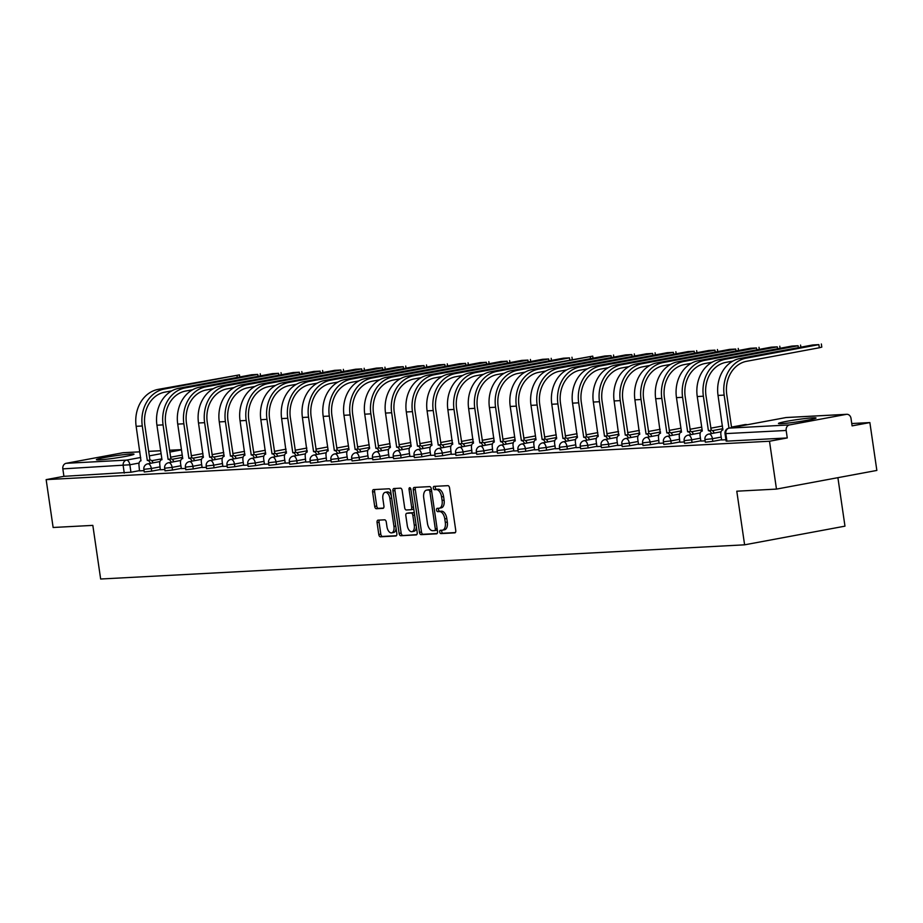 <?xml version="1.0" encoding="UTF-8"?>
<svg xmlns="http://www.w3.org/2000/svg" width="923" height="923" viewBox="0 0 923 923"><rect width="100%" height="100%" fill="white"/><g stroke="black" fill="none" stroke-linecap="round" stroke-linejoin="round"><path stroke-width="1.38" d="M439.74 531.994A1.673 0.911 -100.5 0 0 440.894 533.598L454.797 532.859A2.388 1.304 -100.5 0 0 454.889 532.848A2.388 1.304 -100.5 0 0 455.754 530.437L449.559 487.944A2.388 1.304 -100.5 0 0 447.909 485.66L434.006 486.386A1.673 0.911 -100.5 0 0 433.948 486.398A1.673 0.911 -100.5 0 0 433.337 488.094A1.673 0.911 -100.5 0 0 434.491 489.698L436.291 489.605A7.649 4.165 -100.5 0 1 441.575 496.932L442.094 500.474A7.649 4.165 -100.5 0 1 439.313 508.215A7.649 4.165 -100.5 0 1 439.013 508.25L437.214 508.342A1.673 0.911 -100.5 0 0 437.144 508.354A1.673 0.911 -100.5 0 0 436.544 510.05A1.673 0.911 -100.5 0 0 437.698 511.654L439.498 511.55A7.649 4.165 -100.5 0 1 444.782 518.888L445.301 522.43A7.649 4.165 -100.5 0 1 442.509 530.16A7.649 4.165 -100.5 0 1 442.209 530.206L440.421 530.298A1.673 0.911 -100.5 0 0 440.352 530.298A1.673 0.911 -100.5 0 0 439.74 531.994M441.967 530.217A1.673 0.911 -100.5 0 0 441.748 531.625A1.673 0.911 -100.5 0 0 442.902 533.229L455.351 532.571M435.564 486.306A1.673 0.911 -100.5 0 0 435.344 487.713A1.673 0.911 -100.5 0 0 436.498 489.317L438.298 489.225L436.291 489.605M438.76 508.261A1.673 0.911 -100.5 0 0 438.552 509.669A1.673 0.911 -100.5 0 0 439.706 511.273L441.506 511.18L439.498 511.55M99.534 459.85A18.991 1.142 -8.3 0 0 120.705 457.231A18.991 1.142 -8.3 0 0 133.985 454.197A18.991 1.142 -8.3 0 0 130.847 454.024A18.991 1.142 -8.3 0 0 109.687 456.631A18.991 1.142 -8.3 0 0 96.407 459.677A18.991 1.142 -8.3 0 0 99.534 459.85M781.585 423.645A18.991 1.142 -8.3 0 0 802.756 421.038A18.991 1.142 -8.3 0 0 816.036 417.992A18.991 1.142 -8.3 0 0 812.909 417.831A18.991 1.142 -8.3 0 0 791.738 420.438A18.991 1.142 -8.3 0 0 778.458 423.484A18.991 1.142 -8.3 0 0 781.585 423.645M378.026 520.168A2.388 1.304 -100.5 0 0 377.934 520.18A2.388 1.304 -100.5 0 0 377.069 522.603L378.799 534.521A2.388 1.304 -100.5 0 0 380.461 536.805L395.886 535.986A2.388 1.304 -100.5 0 0 395.979 535.975A2.388 1.304 -100.5 0 0 396.844 533.563L390.648 491.071A2.388 1.304 -100.5 0 0 388.998 488.775L373.573 489.594A2.388 1.304 -100.5 0 0 373.48 489.605A2.388 1.304 -100.5 0 0 372.604 492.028L374.703 506.427A2.388 1.304 -100.5 0 0 376.353 508.723L382.964 508.365A2.388 1.304 -100.5 0 0 383.057 508.354A2.388 1.304 -100.5 0 0 383.922 505.942L382.883 498.801A6.392 3.484 -100.5 0 1 385.214 492.328A6.392 3.484 -100.5 0 1 389.875 498.432L393.959 526.398A6.392 3.484 -100.5 0 1 391.629 532.871A6.392 3.484 -100.5 0 1 386.968 526.768L386.287 522.106A2.388 1.304 -100.5 0 0 384.626 519.822L378.026 520.168M789.488 424.926L846.299 414.358A4.869 4.073 87 0 1 846.737 414.3A4.869 4.073 87 0 1 851.018 418.419L852.102 425.872L869.87 422.572L876.85 470.43L776.474 489.098L736.785 491.198L744.607 544.824L100.653 579.009L92.831 525.383L53.13 527.483L46.15 479.625L769.494 441.24L787.261 437.94L786.177 430.476L725.028 433.637L726.113 441.09L726.92 441.136L725.824 433.683A4.869 4.073 87 0 1 729.147 428.122L789.488 424.926A4.869 4.073 87 0 0 786.177 430.476M776.474 489.098L769.494 441.24M419.469 532.363A2.388 1.304 -100.5 0 0 421.119 534.648L436.556 533.829A2.388 1.304 -100.5 0 0 436.648 533.817A2.388 1.304 -100.5 0 0 437.514 531.406L431.318 488.913A2.388 1.304 -100.5 0 0 429.668 486.617L414.231 487.436A2.388 1.304 -100.5 0 0 414.139 487.448A2.388 1.304 -100.5 0 0 413.273 489.871L419.469 532.363L421.476 531.983A2.388 1.304 -100.5 0 0 423.126 534.279L437.11 533.54M416.215 534.913L400.79 535.732A2.388 1.304 -100.5 0 1 399.14 533.436L392.933 490.955A2.388 1.304 -100.5 0 1 393.809 488.532A2.388 1.304 -100.5 0 1 393.902 488.521L400.501 488.175A2.388 1.304 -100.5 0 1 402.151 490.459L404.666 507.696A2.388 1.304 -100.5 0 0 406.328 509.981L410.7 509.75A2.388 1.304 -100.5 0 0 410.793 509.738A2.388 1.304 -100.5 0 0 411.67 507.315L409.051 489.386A1.673 0.911 -100.5 0 1 409.662 487.69A1.673 0.911 -100.5 0 1 410.885 489.282L417.184 532.479A2.388 1.304 -100.5 0 1 416.308 534.902A2.388 1.304 -100.5 0 1 416.215 534.913L416.4 534.879M139.731 470.603L130.939 472.23L129.855 464.777L62.833 468.872A4.869 4.073 -93 0 1 66.144 463.311L122.955 452.743A4.869 4.073 -93 0 1 123.394 452.697A4.869 4.073 -93 0 1 123.844 452.697M869.87 422.572L851.756 423.53M837.899 477.676L844.972 526.156L744.607 544.824M46.15 479.625L63.918 476.326L62.833 468.872M721.636 439.948L725.916 439.752M700.857 441.044L705.137 440.848M681.301 432.16L681.301 432.16A4.869 2.654 -100.5 0 0 681.116 432.183A4.869 2.654 -100.5 0 0 679.34 437.11L679.813 442.198L684.358 441.955M660.522 433.256L660.522 433.256A4.869 2.654 -100.5 0 0 660.337 433.279A4.869 2.654 -100.5 0 0 658.56 438.206L659.034 443.305L663.579 443.063M638.508 444.355L642.789 444.159M617.729 445.451L622.01 445.267M596.95 446.559L601.231 446.363M576.171 447.667L580.452 447.47M555.392 448.763L559.673 448.578M534.602 449.87L538.882 449.674M513.823 450.966L518.103 450.782M525.095 372.107L518.057 373.411A29.213 24.436 87 0 0 498.178 406.755L503.208 441.263L500.601 441.748L495.57 407.239A32.386 27.09 -93 0 1 517.595 370.285L592.739 356.128L511.469 370.608A32.386 27.09 -93 0 0 489.432 407.562L494.267 442.082A4.869 2.654 -100.5 0 0 494.082 442.105A4.869 2.654 -100.5 0 0 492.305 447.032L492.778 452.12L497.324 451.878M473.487 443.19L473.487 443.19A4.869 2.654 -100.5 0 0 473.303 443.202A4.869 2.654 -100.5 0 0 471.526 448.14L471.999 453.228L476.545 452.985M452.708 444.286L452.708 444.286A4.869 2.654 -100.5 0 0 452.524 444.309A4.869 2.654 -100.5 0 0 450.747 449.236L451.22 454.335L455.766 454.093M430.706 455.385L434.975 455.189M409.916 456.481L414.196 456.297M389.137 457.589L393.417 457.393M368.358 458.696L372.638 458.5M347.579 459.792L351.859 459.608M328.023 450.909L328.023 450.909A4.869 2.654 -100.5 0 0 327.838 450.932A4.869 2.654 -100.5 0 0 326.061 455.858L326.534 460.946L331.069 460.704M307.244 452.005L307.244 452.005A4.869 2.654 -100.5 0 0 307.047 452.028A4.869 2.654 -100.5 0 0 305.282 456.954L305.744 462.054L310.29 461.812M285.23 463.104L289.51 462.908M264.451 464.211L268.731 464.015M243.672 465.307L247.952 465.123M222.893 466.415L227.173 466.219M202.102 467.511L206.383 467.326M181.323 468.619L185.604 468.423M161.767 459.723L161.767 459.723A4.869 2.654 -100.5 0 0 161.583 459.746A4.869 2.654 -100.5 0 0 159.806 464.684L160.279 469.772L164.825 469.53M160.51 469.495L151.718 471.134L151.337 468.492L143.85 469.334L144.242 471.976L151.718 471.134M181.289 468.399L172.497 470.026L172.116 467.384L164.64 468.226L165.021 470.868L172.497 470.026M202.079 467.292L193.288 468.93L192.895 466.277L185.419 467.13L185.8 469.772L193.288 468.93M222.858 466.184L214.067 467.823L213.674 465.18L206.198 466.023L206.579 468.665L214.067 467.823M243.637 465.088L234.846 466.715L234.465 464.073L226.977 464.915L227.37 467.569L234.846 466.715M264.416 463.981L255.625 465.619L255.244 462.977L247.756 463.819L248.149 466.461L255.625 465.619M285.195 462.885L276.404 464.511L276.023 461.869L268.535 462.711L268.928 465.354L276.404 464.511M305.986 461.777L297.194 463.415L296.802 460.762L289.326 461.615L289.707 464.257L297.194 463.415M326.765 460.669L317.974 462.308L317.581 459.666L310.105 460.508L310.486 463.15L317.974 462.308M347.544 459.573L338.753 461.2L338.372 458.558L330.884 459.4L331.265 462.054L338.753 461.2M368.323 458.466L359.532 460.104L359.151 457.462L351.663 458.304L352.055 460.946L359.532 460.104M389.102 457.37L380.311 458.996L379.93 456.354L372.442 457.197L372.834 459.839L380.311 458.996M409.893 456.262L401.101 457.9L400.709 455.247L393.233 456.1L393.613 458.743L401.101 457.9M430.672 455.154L421.88 456.793L421.488 454.151L414.012 454.993L414.392 457.635L421.88 456.793M451.451 454.058L442.659 455.697L442.279 453.043L434.791 453.885L435.171 456.539L442.659 455.697M472.23 452.951L463.438 454.589L463.058 451.947L455.57 452.789L455.962 455.431L463.438 454.589M493.009 451.855L484.217 453.481L483.837 450.839L476.349 451.682L476.741 454.324L484.217 453.481M513.788 450.747L505.008 452.385L504.616 449.732L497.139 450.586L497.52 453.228L505.008 452.385M534.579 449.639L525.787 451.278L525.395 448.636L517.918 449.478L518.299 452.12L525.787 451.278M555.358 448.543L546.566 450.182L546.174 447.528L538.697 448.37L539.078 451.024L546.566 450.182M576.137 447.436L567.345 449.074L566.964 446.432L559.476 447.274L559.869 449.916L567.345 449.074M596.916 446.34L588.124 447.967L587.743 445.324L580.255 446.167L580.648 448.82L588.124 447.967M617.695 445.232L608.915 446.87L608.522 444.217L601.046 445.071L601.427 447.713L608.915 446.87M638.485 444.125L629.694 445.763L629.301 443.121L621.825 443.963L622.206 446.605L629.694 445.763M659.264 443.028L650.473 444.667L650.08 442.013L642.604 442.855L642.985 445.509L650.473 444.667M680.043 441.921L671.252 443.559L670.871 440.917L663.383 441.759L663.775 444.401L671.252 443.559M700.822 440.825L692.031 442.452L691.65 439.81L684.162 440.652L684.554 443.305L692.031 442.452M721.601 439.717L712.81 441.356L712.429 438.713L704.941 439.556L705.334 442.198L712.81 441.356M171.816 390.856L164.779 392.16A29.213 24.436 87 0 0 144.888 425.503L149.93 460.012L147.322 460.496L142.28 425.988A32.386 27.09 -93 0 1 164.317 389.033L239.461 374.876L158.191 389.368A32.386 27.09 -93 0 0 136.154 426.311L140.988 460.831A4.869 2.654 -100.5 0 0 140.804 460.854A4.869 2.654 -100.5 0 0 139.027 465.78L139.5 470.868L144.046 470.638M63.918 476.326L130.939 472.23M787.261 437.94L726.92 441.136M444.217 529.825A7.649 4.165 -100.5 0 0 444.517 529.79A7.649 4.165 -100.5 0 0 447.309 522.049L445.301 522.43M441.506 511.18A7.649 4.165 -100.5 0 1 446.79 518.507L447.309 522.049M441.021 507.869A7.649 4.165 -100.5 0 0 441.321 507.835A7.649 4.165 -100.5 0 0 444.101 500.104L442.094 500.474M438.298 489.225A7.649 4.165 -100.5 0 1 443.582 496.562L444.101 500.104M415.673 487.367A2.388 1.304 -100.5 0 0 415.281 489.502L421.476 531.983M434.629 530.598A1.673 0.911 -100.5 0 0 434.698 530.598A1.673 0.911 -100.5 0 0 435.31 528.902L429.864 491.601A1.673 0.911 -100.5 0 0 428.71 489.998L426.807 490.101A7.649 4.165 -100.5 0 0 426.518 490.136A7.649 4.165 -100.5 0 0 423.726 497.878L427.453 523.376A7.649 4.165 -100.5 0 0 432.737 530.702L434.629 530.598M434.756 530.575L436.637 530.229A1.673 0.911 -100.5 0 0 436.706 530.217A1.673 0.911 -100.5 0 0 437.248 529.606M431.502 490.182A1.673 0.911 -100.5 0 0 430.718 489.628L428.71 489.998M428.237 489.836A7.649 4.165 -100.5 0 1 428.526 489.767A7.649 4.165 -100.5 0 1 428.814 489.732L430.718 489.628M416.781 534.613L400.79 535.732M395.344 488.44A2.388 1.304 -100.5 0 0 394.94 490.575L401.147 533.067A2.388 1.304 -100.5 0 0 402.797 535.352M410.885 509.715L412.708 509.381A2.388 1.304 -100.5 0 0 412.8 509.369A2.388 1.304 -100.5 0 0 413.642 508.261M407.274 525.568A6.392 3.484 -100.5 0 0 411.946 531.671A6.392 3.484 -100.5 0 0 414.277 525.199L412.835 515.346A2.388 1.304 -100.5 0 0 411.185 513.061L406.801 513.292A2.388 1.304 -100.5 0 0 406.708 513.303A2.388 1.304 -100.5 0 0 405.843 515.715L407.274 525.568M411.946 531.671L413.954 531.302A6.392 3.484 -100.5 0 0 416.388 527.021M414.439 513.684A2.388 1.304 -100.5 0 0 413.192 512.68L411.185 513.061M408.624 512.946A2.388 1.304 -100.5 0 1 408.716 512.923A2.388 1.304 -100.5 0 1 408.808 512.911L413.192 512.68M391.629 532.871L393.636 532.49A6.392 3.484 -100.5 0 0 396.071 528.221M391.352 495.882A6.392 3.484 -100.5 0 0 387.222 491.959L385.214 492.328M375.015 489.525A2.388 1.304 -100.5 0 0 374.611 491.659L376.711 506.058A2.388 1.304 -100.5 0 0 378.361 508.342L383.53 508.077M379.468 520.087A2.388 1.304 -100.5 0 0 379.076 522.222L380.807 534.14A2.388 1.304 -100.5 0 0 382.468 536.436L396.452 535.698M818.863 344.637L812.736 344.971L740.061 358.482L746.188 358.159L818.863 344.637L819.312 347.763L746.649 361.285A29.213 24.436 87 0 0 726.77 394.617L731.593 427.661M821.343 343.991L821.793 347.117L819.312 347.763M728.974 428.145L724.163 395.102A32.386 27.09 -93 0 1 746.188 358.159M721.648 439.983L720.898 434.906A4.869 2.654 -100.5 0 1 722.674 429.968A4.869 2.654 -100.5 0 1 722.871 429.945L718.036 395.425A32.386 27.09 -93 0 1 740.061 358.482M798.083 345.744L791.957 346.067L719.282 359.589L725.409 359.255L798.083 345.744L798.36 347.636M732.908 361.078L725.87 362.381A29.213 24.436 87 0 0 705.991 395.725L711.218 430.222A4.869 2.654 79.5 0 1 714.125 433.083M711.022 430.233L708.414 430.718L703.372 396.209A32.386 27.09 -93 0 1 725.409 359.255M711.518 433.568A4.869 2.654 -100.5 0 0 708.61 430.706L708.414 430.718M702.288 431.041L697.246 396.532A32.386 27.09 -93 0 1 719.282 359.589M702.08 431.053A4.869 2.654 -100.5 0 0 701.895 431.076A4.869 2.654 -100.5 0 0 700.119 436.002L700.857 441.079M777.293 346.852L771.167 347.175L698.503 360.685L704.63 360.362L777.293 346.852L777.57 348.744M712.129 362.174L705.08 363.489A29.213 24.436 87 0 0 685.201 396.821L690.439 431.329A4.869 2.654 79.5 0 1 693.346 434.191M690.242 431.329L687.635 431.826L682.593 397.305A32.386 27.09 -93 0 1 704.63 360.362M690.739 434.675A4.869 2.654 -100.5 0 0 687.831 431.814L687.635 431.826M681.509 432.149L676.467 397.64A32.386 27.09 -93 0 1 698.503 360.685M756.514 347.948L750.387 348.271L677.724 361.793L683.851 361.47L756.514 347.948L756.791 349.84M691.35 363.281L684.301 364.597A29.213 24.436 87 0 0 664.422 397.928L669.66 432.426A4.869 2.654 79.5 0 1 672.567 435.287M669.463 432.437L666.844 432.922L661.814 398.413A32.386 27.09 -93 0 1 683.851 361.47M669.948 435.771A4.869 2.654 -100.5 0 0 667.052 432.91L666.844 432.922M660.337 433.279L655.688 398.736A32.386 27.09 -93 0 1 677.724 361.793M735.735 349.056L729.608 349.379L656.934 362.889L663.072 362.566L735.735 349.056L736.012 350.948M670.571 364.389L663.522 365.693A29.213 24.436 87 0 0 643.643 399.036L648.881 433.533A4.869 2.654 79.5 0 1 651.776 436.394M648.673 433.545L646.065 434.029L641.035 399.521A32.386 27.09 -93 0 1 663.072 362.566M649.169 436.879A4.869 2.654 -100.5 0 0 646.273 434.018L646.065 434.029M639.743 434.364A4.869 2.654 -100.5 0 0 639.547 434.387L634.909 399.844A32.386 27.09 -93 0 1 656.934 362.889M639.547 434.387A4.869 2.654 -100.5 0 0 637.781 439.313L638.52 444.39M714.956 350.152L708.829 350.486L636.155 363.997L642.281 363.674L714.956 350.152L715.233 352.055M649.78 365.485L642.743 366.8A29.213 24.436 87 0 0 622.863 400.132L628.101 434.629A4.869 2.654 79.5 0 1 630.997 437.502M627.894 434.641L625.286 435.125L620.256 400.617A32.386 27.09 -93 0 1 642.281 363.674M628.39 437.987A4.869 2.654 -100.5 0 0 625.482 435.114L625.286 435.125M618.964 435.46A4.869 2.654 -100.5 0 0 618.768 435.483L614.13 400.94A32.386 27.09 -93 0 1 636.155 363.997M618.768 435.483A4.869 2.654 -100.5 0 0 617.002 440.421L617.741 445.497M694.177 351.259L688.05 351.582L615.376 365.104L621.502 364.77L694.177 351.259L694.454 353.151M629.001 366.593L621.964 367.896A29.213 24.436 87 0 0 602.084 401.24L607.311 435.737A4.869 2.654 79.5 0 1 610.218 438.598M607.115 435.748L604.507 436.233L599.477 401.724A32.386 27.09 -93 0 1 621.502 364.77M607.611 439.083A4.869 2.654 -100.5 0 0 604.703 436.221L604.507 436.233M596.962 446.594L596.212 441.517A4.869 2.654 -100.5 0 1 597.989 436.591A4.869 2.654 -100.5 0 1 598.173 436.567L593.339 402.047A32.386 27.09 -93 0 1 615.376 365.104M673.398 352.367L667.26 352.69L594.597 366.2L600.723 365.877L673.398 352.367L673.663 354.259M608.222 367.689L601.185 369.004A29.213 24.436 87 0 0 581.305 402.336L586.532 436.833A4.869 2.654 79.5 0 1 589.439 439.706M586.336 436.844L583.728 437.329L578.686 402.82A32.386 27.09 -93 0 1 600.723 365.877M586.832 440.19A4.869 2.654 -100.5 0 0 583.924 437.329L583.728 437.329M576.171 447.701L575.433 442.625A4.869 2.654 -100.5 0 1 577.21 437.698A4.869 2.654 -100.5 0 1 577.394 437.675L572.56 403.155A32.386 27.09 -93 0 1 594.597 366.2M652.607 353.463L646.481 353.786L573.818 367.308L579.944 366.985L652.607 353.463L652.884 355.355M587.443 368.796L580.394 370.1A29.213 24.436 87 0 0 560.515 403.443L565.753 437.94A4.869 2.654 79.5 0 1 568.66 440.802M565.557 437.952L562.938 438.437L557.907 403.928A32.386 27.09 -93 0 1 579.944 366.985M566.053 441.286A4.869 2.654 -100.5 0 0 563.145 438.425L562.938 438.437M555.392 448.797L554.654 443.721A4.869 2.654 -100.5 0 1 556.431 438.794A4.869 2.654 -100.5 0 1 556.615 438.771L551.781 404.251A32.386 27.09 -93 0 1 573.818 367.308M631.828 354.57L625.702 354.894L553.039 368.404L559.165 368.081L631.828 354.57L632.105 356.463M566.664 369.904L559.615 371.208A29.213 24.436 87 0 0 539.736 404.551L544.974 439.048A4.869 2.654 79.5 0 1 547.881 441.909M544.766 439.06L542.159 439.544L537.128 405.035A32.386 27.09 -93 0 1 559.165 368.081M545.262 442.394A4.869 2.654 -100.5 0 0 542.366 439.533L542.159 439.544M536.032 439.867L531.002 405.359A32.386 27.09 -93 0 1 553.039 368.404M535.836 439.879A4.869 2.654 -100.5 0 0 535.64 439.902A4.869 2.654 -100.5 0 0 533.875 444.828L534.613 449.905M611.049 355.667L604.923 355.99L532.248 369.512L538.374 369.188L611.049 355.667L611.326 357.57M545.874 371L538.836 372.315A29.213 24.436 87 0 0 518.957 405.647L524.195 440.144A4.869 2.654 79.5 0 1 527.091 443.017M523.987 440.156L521.38 440.64L516.349 406.132A32.386 27.09 -93 0 1 538.374 369.188M524.483 443.502A4.869 2.654 -100.5 0 0 521.576 440.629L521.38 440.64M515.253 440.963L510.223 406.455A32.386 27.09 -93 0 1 532.248 369.512M515.057 440.975A4.869 2.654 -100.5 0 0 514.861 440.998A4.869 2.654 -100.5 0 0 513.096 445.924L513.834 451.001M503.208 441.263L503.404 441.252A4.869 2.654 79.5 0 1 506.312 444.113M503.704 444.598A4.869 2.654 -100.5 0 0 500.797 441.736L500.601 441.748M569.491 357.87L563.353 358.205L490.69 371.715L496.816 371.392L569.491 357.87L569.768 359.774M504.316 373.204L497.278 374.519A29.213 24.436 87 0 0 477.399 407.851L482.625 442.348A4.869 2.654 79.5 0 1 485.533 445.221M482.429 442.359L479.822 442.844L474.78 408.335A32.386 27.09 -93 0 1 496.816 371.392M482.925 445.705A4.869 2.654 -100.5 0 0 480.018 442.844L479.822 442.844M473.303 443.202L468.653 408.67A32.386 27.09 -93 0 1 490.69 371.715M548.7 358.978L542.574 359.301L469.911 372.823L476.037 372.488L548.7 358.978L548.977 360.87M483.537 374.311L476.487 375.615A29.213 24.436 87 0 0 456.608 408.958L461.846 443.455A4.869 2.654 79.5 0 1 464.754 446.317M461.65 443.467L459.043 443.951L454.001 409.443A32.386 27.09 -93 0 1 476.037 372.488M462.146 446.801A4.869 2.654 -100.5 0 0 459.239 443.94L459.043 443.951M452.524 444.309L447.874 409.766A32.386 27.09 -93 0 1 469.911 372.823M527.921 360.085L521.795 360.408L449.132 373.919L455.258 373.596L527.921 360.085L528.198 361.978M462.758 375.419L455.708 376.722A29.213 24.436 87 0 0 435.829 410.066L441.067 444.563A4.869 2.654 79.5 0 1 443.975 447.424M440.871 444.574L438.252 445.059L433.222 410.55A32.386 27.09 -93 0 1 455.258 373.596M441.356 447.909A4.869 2.654 -100.5 0 0 438.46 445.048L438.252 445.059M430.706 455.42L429.968 450.343A4.869 2.654 -100.5 0 1 431.745 445.417A4.869 2.654 -100.5 0 1 431.929 445.394L427.095 410.873A32.386 27.09 -93 0 1 449.132 373.919M507.142 361.181L501.016 361.504L428.341 375.026L434.468 374.703L507.142 361.181L507.419 363.085M441.979 376.515L434.929 377.83A29.213 24.436 87 0 0 415.05 411.162L420.288 445.659A4.869 2.654 79.5 0 1 423.184 448.532M420.08 445.671L417.473 446.155L412.443 411.646A32.386 27.09 -93 0 1 434.468 374.703M420.576 449.016A4.869 2.654 -100.5 0 0 417.669 446.144L417.473 446.155M409.927 456.516L409.189 451.439A4.869 2.654 -100.5 0 1 410.954 446.513A4.869 2.654 -100.5 0 1 411.15 446.49L406.316 411.97A32.386 27.09 -93 0 1 428.341 375.026M486.363 362.289L480.237 362.612L407.562 376.123L413.689 375.799L486.363 362.289L486.64 364.181M421.188 377.622L414.15 378.926A29.213 24.436 87 0 0 394.271 412.269L399.497 446.767A4.869 2.654 79.5 0 1 402.405 449.628M399.301 446.778L396.694 447.263L391.664 412.754A32.386 27.09 -93 0 1 413.689 375.799M399.797 450.112A4.869 2.654 -100.5 0 0 396.89 447.251L396.694 447.263M389.148 457.623L388.398 452.547A4.869 2.654 -100.5 0 1 390.175 447.62A4.869 2.654 -100.5 0 1 390.371 447.597L385.526 413.077A32.386 27.09 -93 0 1 407.562 376.123M465.584 363.385L459.446 363.72L386.783 377.23L392.91 376.907L465.584 363.385L465.861 365.289M400.409 378.718L393.371 380.034A29.213 24.436 87 0 0 373.492 413.366L378.718 447.863A4.869 2.654 79.5 0 1 381.626 450.736M378.522 447.874L375.915 448.359L370.873 413.85A32.386 27.09 -93 0 1 392.91 376.907M379.018 451.22A4.869 2.654 -100.5 0 0 376.111 448.347L375.915 448.359M368.358 458.731L367.619 453.654A4.869 2.654 -100.5 0 1 369.396 448.716A4.869 2.654 -100.5 0 1 369.581 448.705L364.747 414.185A32.386 27.09 -93 0 1 386.783 377.23M444.794 364.493L438.667 364.816L366.004 378.338L372.131 378.003L444.794 364.493L445.071 366.385M379.63 379.826L372.58 381.13A29.213 24.436 87 0 0 352.701 414.473L357.939 448.97A4.869 2.654 79.5 0 1 360.847 451.832M357.743 448.982L355.136 449.466L350.094 414.958A32.386 27.09 -93 0 1 372.131 378.003M358.239 452.316A4.869 2.654 -100.5 0 0 355.332 449.455L355.136 449.466M348.998 449.789L343.967 415.281A32.386 27.09 -93 0 1 366.004 378.338M348.802 449.801A4.869 2.654 -100.5 0 0 348.617 449.824A4.869 2.654 -100.5 0 0 346.84 454.751L347.579 459.827M424.015 365.6L417.888 365.923L345.225 379.434L351.351 379.111L424.015 365.6L424.292 367.492M358.851 380.922L351.801 382.237A29.213 24.436 87 0 0 331.922 415.581L337.16 450.078A4.869 2.654 79.5 0 1 340.068 452.939M336.964 450.089L334.345 450.574L329.315 416.065A32.386 27.09 -93 0 1 351.351 379.111M337.449 453.424A4.869 2.654 -100.5 0 0 334.553 450.562L334.345 450.574M328.219 450.897L323.188 416.388A32.386 27.09 -93 0 1 345.225 379.434M403.236 366.696L397.109 367.019L324.435 380.541L330.572 380.218L403.236 366.696L403.513 368.6M338.072 382.03L331.022 383.345A29.213 24.436 87 0 0 311.143 416.677L316.381 451.174A4.869 2.654 79.5 0 1 319.277 454.035M316.174 451.185L313.566 451.67L308.536 417.161A32.386 27.09 -93 0 1 330.572 380.218M316.67 454.531A4.869 2.654 -100.5 0 0 313.774 451.659L313.566 451.67M307.047 452.028L302.409 417.484A32.386 27.09 -93 0 1 324.435 380.541M382.457 367.804L376.33 368.127L303.655 381.637L309.782 381.314L382.457 367.804L382.733 369.696M317.281 383.137L310.243 384.441A29.213 24.436 87 0 0 290.364 417.784L295.591 452.282A4.869 2.654 79.5 0 1 298.498 455.143M295.395 452.293L292.787 452.778L287.757 418.269A32.386 27.09 -93 0 1 309.782 381.314M295.891 455.627A4.869 2.654 -100.5 0 0 292.983 452.766L292.787 452.778M286.465 453.112A4.869 2.654 -100.5 0 0 286.268 453.135L281.63 418.592A32.386 27.09 -93 0 1 303.655 381.637M286.268 453.135A4.869 2.654 -100.5 0 0 284.492 458.062L285.242 463.138M361.678 368.9L355.551 369.235L282.876 382.745L289.003 382.422L361.678 368.9L361.954 370.804M296.502 384.233L289.464 385.549A29.213 24.436 87 0 0 269.585 418.88L274.812 453.378A4.869 2.654 79.5 0 1 277.719 456.25M274.616 453.389L272.008 453.874L266.966 419.365A32.386 27.09 -93 0 1 289.003 382.422M275.112 456.735A4.869 2.654 -100.5 0 0 272.204 453.862L272.008 453.874M264.451 464.246L263.713 459.169A4.869 2.654 -100.5 0 1 265.489 454.231A4.869 2.654 -100.5 0 1 265.674 454.208L260.84 419.7A32.386 27.09 -93 0 1 282.876 382.745M340.887 370.008L334.761 370.331L262.097 383.853L268.224 383.518L340.887 370.008L341.164 371.9M275.723 385.341L268.674 386.645A29.213 24.436 87 0 0 248.795 419.988L254.033 454.485A4.869 2.654 79.5 0 1 256.94 457.346M253.837 454.497L251.229 454.981L246.187 420.473A32.386 27.09 -93 0 1 268.224 383.518M254.333 457.831A4.869 2.654 -100.5 0 0 251.425 454.97L251.229 454.981M243.672 465.342L242.934 460.265A4.869 2.654 -100.5 0 1 244.71 455.339A4.869 2.654 -100.5 0 1 244.895 455.316L240.061 420.796A32.386 27.09 -93 0 1 262.097 383.853M320.108 371.115L313.982 371.438L241.318 384.949L247.445 384.626L320.108 371.115L320.385 373.007M254.944 386.437L247.895 387.752A29.213 24.436 87 0 0 228.016 421.084L233.254 455.593A4.869 2.654 79.5 0 1 236.161 458.454M233.058 455.604L230.438 456.089L225.408 421.58A32.386 27.09 -93 0 1 247.445 384.626M233.542 458.939A4.869 2.654 -100.5 0 0 230.646 456.077L230.438 456.089M222.893 466.45L222.155 461.373A4.869 2.654 -100.5 0 1 223.931 456.447A4.869 2.654 -100.5 0 1 224.116 456.424L219.282 421.903A32.386 27.09 -93 0 1 241.318 384.949M299.329 372.211L293.202 372.534L220.528 386.056L226.666 385.733L299.329 372.211L299.606 374.115M234.165 387.545L227.116 388.86A29.213 24.436 87 0 0 207.237 422.192L212.475 456.689A4.869 2.654 79.5 0 1 215.371 459.55M212.267 456.7L209.659 457.185L204.629 422.676A32.386 27.09 -93 0 1 226.666 385.733M212.763 460.046A4.869 2.654 -100.5 0 0 209.867 457.173L209.659 457.185M202.114 467.546L201.376 462.469A4.869 2.654 -100.5 0 1 203.141 457.543A4.869 2.654 -100.5 0 1 203.337 457.52L198.503 422.999A32.386 27.09 -93 0 1 220.528 386.056M278.55 373.319L272.423 373.642L199.749 387.152L205.875 386.829L278.55 373.319L278.827 375.211M213.375 388.652L206.337 389.956A29.213 24.436 87 0 0 186.458 423.299L191.696 457.796A4.869 2.654 79.5 0 1 194.591 460.658M191.488 457.808L188.88 458.293L183.85 423.784A32.386 27.09 -93 0 1 205.875 386.829M191.984 461.142A4.869 2.654 -100.5 0 0 189.077 458.281L188.88 458.293M182.754 458.616L177.724 424.107A32.386 27.09 -93 0 1 199.749 387.152M182.558 458.627A4.869 2.654 -100.5 0 0 182.362 458.65A4.869 2.654 -100.5 0 0 180.585 463.577L181.335 468.653M257.771 374.415L251.644 374.75L178.97 388.26L185.096 387.937L257.771 374.415L258.048 376.319M192.595 389.748L185.558 391.064A29.213 24.436 87 0 0 165.679 424.395L170.905 458.893A4.869 2.654 79.5 0 1 173.812 461.765M170.709 458.904L168.101 459.389L163.071 424.88A32.386 27.09 -93 0 1 185.096 387.937M171.205 462.25A4.869 2.654 -100.5 0 0 168.298 459.377L168.101 459.389M161.975 459.723L156.933 425.215A32.386 27.09 -93 0 1 178.97 388.26M149.93 460.012L150.126 460A4.869 2.654 79.5 0 1 153.033 462.861M150.426 463.346A4.869 2.654 -100.5 0 0 147.518 460.485L147.322 460.496M442.902 533.229L440.894 533.598M436.498 489.317L434.491 489.698M439.706 511.273L437.698 511.654M182.235 455.039L170.467 457.231M161.837 458.835L151.707 460.715M139.096 463.058L129.855 464.777A4.869 2.654 79.5 0 0 126.486 460.116L140.7 457.473M149.318 455.87L161.087 453.678M169.717 452.074L181.485 449.882M169.451 450.251L181.439 449.616L169.451 450.286M160.66 450.747L148.672 451.382M139.881 451.855L122.955 452.743M66.144 463.311L126.486 460.116A4.869 4.073 87 0 0 123.174 465.665L124.259 473.118M846.299 414.358L785.958 417.565L729.147 428.122A4.869 2.654 -100.5 0 0 728.951 428.145A4.869 2.654 -100.5 0 0 728.512 428.307M160.129 466.853L151.337 468.492A4.869 2.654 79.5 0 0 147.968 463.819A4.869 2.654 79.5 0 0 147.784 463.842A4.869 4.869 0 0 0 143.85 469.334M180.908 465.746L172.116 467.384A4.869 2.654 79.5 0 0 168.747 462.711A4.869 2.654 79.5 0 0 168.563 462.735A4.869 4.869 0 0 0 164.64 468.226M201.687 464.65L192.895 466.277A4.869 2.654 79.5 0 0 189.538 461.615A4.869 2.654 79.5 0 0 189.342 461.638A4.869 4.869 0 0 0 185.419 467.13M222.466 463.542L213.674 465.18A4.869 2.654 79.5 0 0 210.317 460.508A4.869 2.654 79.5 0 0 210.121 460.531A4.869 4.869 0 0 0 206.198 466.023M243.257 462.435L234.465 464.073A4.869 2.654 79.5 0 0 231.096 459.412A4.869 2.654 79.5 0 0 230.912 459.435A4.869 4.869 0 0 0 226.977 464.915M264.036 461.338L255.244 462.977A4.869 2.654 79.5 0 0 251.875 458.304A4.869 2.654 79.5 0 0 251.691 458.327A4.869 4.869 0 0 0 247.756 463.819M284.815 460.231L276.023 461.869A4.869 2.654 79.5 0 0 272.654 457.197A4.869 2.654 79.5 0 0 272.47 457.22A4.869 4.869 0 0 0 268.535 462.711M305.594 459.135L296.802 460.762A4.869 2.654 79.5 0 0 293.433 456.1A4.869 2.654 79.5 0 0 293.249 456.124A4.869 4.869 0 0 0 289.326 461.615M326.373 458.027L317.581 459.666A4.869 2.654 79.5 0 0 314.224 454.993A4.869 2.654 79.5 0 0 314.028 455.016A4.869 4.869 0 0 0 310.105 460.508M347.152 456.931L338.372 458.558A4.869 2.654 79.5 0 0 335.003 453.897A4.869 2.654 79.5 0 0 334.807 453.92A4.869 4.869 0 0 0 330.884 459.4M367.942 455.824L359.151 457.462A4.869 2.654 79.5 0 0 355.782 452.789A4.869 2.654 79.5 0 0 355.597 452.812A4.869 4.869 0 0 0 351.663 458.304M388.721 454.716L379.93 456.354A4.869 2.654 79.5 0 0 376.561 451.682A4.869 2.654 79.5 0 0 376.376 451.705A4.869 4.869 0 0 0 372.442 457.197M409.5 453.62L400.709 455.247A4.869 2.654 79.5 0 0 397.34 450.586A4.869 2.654 79.5 0 0 397.155 450.609A4.869 4.869 0 0 0 393.233 456.1M430.28 452.512L421.488 454.151A4.869 2.654 79.5 0 0 418.131 449.478A4.869 2.654 79.5 0 0 417.934 449.501A4.869 4.869 0 0 0 414.012 454.993M451.059 451.416L442.279 453.043A4.869 2.654 79.5 0 0 438.91 448.382A4.869 2.654 79.5 0 0 438.713 448.405A4.869 4.869 0 0 0 434.791 453.885M471.849 450.309L463.058 451.947A4.869 2.654 79.5 0 0 459.689 447.274A4.869 2.654 79.5 0 0 459.504 447.297A4.869 4.869 0 0 0 455.57 452.789M492.628 449.201L483.837 450.839A4.869 2.654 79.5 0 0 480.468 446.167A4.869 2.654 79.5 0 0 480.283 446.19A4.869 4.869 0 0 0 476.349 451.682M513.407 448.105L504.616 449.732A4.869 2.654 79.5 0 0 501.247 445.071A4.869 2.654 79.5 0 0 501.062 445.094A4.869 4.869 0 0 0 497.139 450.586M534.186 446.997L525.395 448.636A4.869 2.654 79.5 0 0 522.037 443.963A4.869 2.654 79.5 0 0 521.841 443.986A4.869 4.869 0 0 0 517.918 449.478M554.965 445.901L546.174 447.528A4.869 2.654 79.5 0 0 542.816 442.867A4.869 2.654 79.5 0 0 542.62 442.89A4.869 4.869 0 0 0 538.697 448.37M575.756 444.794L566.964 446.432A4.869 2.654 79.5 0 0 563.595 441.759A4.869 2.654 79.5 0 0 563.411 441.782A4.869 4.869 0 0 0 559.476 447.274M596.535 443.686L587.743 445.324A4.869 2.654 79.5 0 0 584.374 440.652A4.869 2.654 79.5 0 0 584.19 440.675A4.869 4.869 0 0 0 580.255 446.167M617.314 442.59L608.522 444.217A4.869 2.654 79.5 0 0 605.153 439.556A4.869 2.654 79.5 0 0 604.969 439.579A4.869 4.869 0 0 0 601.046 445.071M638.093 441.482L629.301 443.121A4.869 2.654 79.5 0 0 625.944 438.448A4.869 2.654 79.5 0 0 625.748 438.471A4.869 4.869 0 0 0 621.825 443.963M658.872 440.386L650.08 442.013A4.869 2.654 79.5 0 0 646.723 437.352A4.869 2.654 79.5 0 0 646.527 437.375A4.869 4.869 0 0 0 642.604 442.855M679.663 439.279L670.871 440.917A4.869 2.654 79.5 0 0 667.502 436.244A4.869 2.654 79.5 0 0 667.317 436.267A4.869 4.869 0 0 0 663.383 441.759M700.442 438.171L691.65 439.81A4.869 2.654 79.5 0 0 688.281 435.137A4.869 2.654 79.5 0 0 688.096 435.16A4.869 4.869 0 0 0 684.162 440.652M721.221 437.075L712.429 438.713A4.869 2.654 79.5 0 0 709.06 434.041A4.869 2.654 79.5 0 0 708.876 434.064A4.869 4.869 0 0 0 704.941 439.556M744.723 424.649A4.869 2.654 79.5 0 1 744.907 424.603A4.869 2.654 79.5 0 1 745.092 424.58A4.869 2.654 -100.5 0 1 746.234 424.938M846.737 414.3L786.396 417.508A4.869 4.869 0 0 0 785.761 417.588A4.869 2.654 -100.5 0 1 785.958 417.565A4.869 4.073 -93 0 1 786.396 417.508A4.869 4.073 -93 0 1 786.846 417.519M725.028 433.637A4.869 4.869 0 0 1 728.951 428.145L785.761 417.588A4.869 2.654 -100.5 0 0 785.577 417.634M446.79 518.507L444.782 518.888M443.582 496.562L441.575 496.932M415.281 489.502L413.273 489.871M423.126 534.279L421.119 534.648M437.098 528.567L435.31 528.902M431.664 491.278L429.864 491.601M428.814 489.732L426.807 490.101M401.147 533.067L399.14 533.436M394.94 490.575L392.933 490.955M413.458 506.992L411.67 507.315M410.839 489.052L409.051 489.386M416.065 524.864L414.277 525.199M414.635 515.011L412.835 515.346M408.808 512.911L406.801 513.292M395.759 526.064L393.959 526.398M391.675 498.097L389.875 498.432M378.361 508.342L376.353 508.723M376.711 506.058L374.703 506.427M374.611 491.659L372.604 492.028M382.468 536.436L380.461 536.805M380.807 534.14L378.799 534.521M379.076 522.222L377.069 522.603M718.036 395.425L724.163 395.102M708.61 430.706L711.218 430.222M697.246 396.532L703.372 396.209M687.831 431.814L690.439 431.329M676.467 397.64L682.593 397.305M667.052 432.91L669.66 432.426M655.688 398.736L661.814 398.413M646.273 434.018L648.881 433.533M634.909 399.844L641.035 399.521M625.482 435.114L628.101 434.629M614.13 400.94L620.256 400.617M604.703 436.221L607.311 435.737M593.339 402.047L599.477 401.724M583.924 437.329L586.532 436.833M572.56 403.155L578.686 402.82M563.145 438.425L565.753 437.94M551.781 404.251L557.907 403.928M542.366 439.533L544.974 439.048M531.002 405.359L537.128 405.035M521.576 440.629L524.195 440.144M510.223 406.455L516.349 406.132M590.547 358.666L590.27 356.774M500.797 441.736L503.404 441.252M489.432 407.562L495.57 407.239M511.469 370.608L517.595 370.285M480.018 442.844L482.625 442.348M468.653 408.67L474.78 408.335M459.239 443.94L461.846 443.455M447.874 409.766L454.001 409.443M438.46 445.048L441.067 444.563M427.095 410.873L433.222 410.55M417.669 446.144L420.288 445.659M406.316 411.97L412.443 411.646M396.89 447.251L399.497 446.767M385.526 413.077L391.664 412.754M376.111 448.347L378.718 447.863M364.747 414.185L370.873 413.85M355.332 449.455L357.939 448.97M343.967 415.281L350.094 414.958M334.553 450.562L337.16 450.078M323.188 416.388L329.315 416.065M313.774 451.659L316.381 451.174M302.409 417.484L308.536 417.161M292.983 452.766L295.591 452.282M281.63 418.592L287.757 418.269M272.204 453.862L274.812 453.378M260.84 419.7L266.966 419.365M251.425 454.97L254.033 454.485M240.061 420.796L246.187 420.473M230.646 456.077L233.254 455.593M219.282 421.903L225.408 421.58M209.867 457.173L212.475 456.689M198.503 422.999L204.629 422.676M189.077 458.281L191.696 457.796M177.724 424.107L183.85 423.784M168.298 459.377L170.905 458.893M156.933 425.215L163.071 424.88M237.257 377.415L236.98 375.523M147.518 460.485L150.126 460M136.154 426.311L142.28 425.988M158.191 389.368L164.317 389.033M708.876 434.064L721.071 431.791M688.096 435.16L700.292 432.899M712.452 430.637L722.882 428.699M731.501 427.095L744.907 424.603A4.869 4.869 0 0 1 747.261 424.742M667.317 436.267L679.513 433.995M691.662 431.733L702.103 429.795M710.722 428.191L722.49 426.011M646.527 437.375L658.722 435.102M670.883 432.841L681.324 430.903M689.942 429.299L701.711 427.107M625.748 438.471L637.943 436.21M650.104 433.948L660.545 431.999M669.163 430.395L680.932 428.214M604.969 439.579L617.164 437.306M629.324 435.045L639.754 433.106M648.384 431.502L660.153 429.31M584.19 440.675L596.385 438.413M608.545 436.152L618.975 434.214M627.594 432.61L639.362 430.418M563.411 441.782L575.606 439.51M587.755 437.248L598.196 435.31M606.815 433.706L618.583 431.526M542.62 442.89L554.815 440.617M566.976 438.356L577.417 436.417M586.036 434.814L597.804 432.622M521.841 443.986L534.036 441.725M546.197 439.463L556.638 437.514M565.257 435.91L577.025 433.729M501.062 445.094L513.257 442.821M525.418 440.559L535.848 438.621M544.478 437.017L556.246 434.825M480.283 446.19L492.478 443.928M504.639 441.667L515.069 439.729M523.699 438.125L535.455 435.933M459.504 447.297L471.699 445.024M483.848 442.763L494.29 440.825M502.908 439.221L514.676 437.029M438.713 448.405L450.909 446.132M463.069 443.871L473.511 441.932M482.129 440.329L493.897 438.137M417.934 449.501L430.13 447.24M442.29 444.978L452.731 443.028M461.35 441.425L473.118 439.244M397.155 450.609L409.351 448.336M421.511 446.074L431.941 444.136M440.571 442.532L452.339 440.34M376.376 451.705L388.571 449.443M400.732 447.182L411.162 445.244M419.792 443.64L431.549 441.448M355.597 452.812L367.792 450.539M379.941 448.278L390.383 446.34M399.001 444.736L410.77 442.544M334.807 453.92L347.002 451.647M359.162 449.386L369.604 447.447M378.222 445.844L389.991 443.651M314.028 455.016L326.223 452.755M338.383 450.493L348.825 448.543M357.443 446.94L369.212 444.759M293.249 456.124L305.444 453.851M317.604 451.589L328.046 449.651M336.664 448.047L348.433 445.855M272.47 457.22L284.665 454.958M296.825 452.697L307.255 450.759M315.885 449.155L327.653 446.963M251.691 458.327L263.886 456.054M276.035 453.793L286.476 451.855M295.095 450.251L306.863 448.059M230.912 459.435L243.107 457.162M255.256 454.901L265.697 452.962M274.316 451.359L286.084 449.166M210.121 460.531L222.316 458.269M234.477 456.008L244.918 454.058M253.537 452.455L265.305 450.274M189.342 461.638L201.537 459.366M213.698 457.104L224.139 455.166M232.758 453.562L244.526 451.37M168.563 462.735L180.758 460.473M192.919 458.212L203.348 456.262M211.978 454.658L223.747 452.478M147.784 463.842L159.979 461.569M172.139 459.308L182.569 457.37M191.188 455.766L202.956 453.574M160.66 450.712L148.661 451.359M139.881 451.82L123.394 452.697M444.517 529.79L442.509 530.16M441.321 507.835L439.313 508.215M436.706 530.217L434.698 530.598M428.526 489.767L426.518 490.136M412.8 509.369L410.793 509.738M408.716 512.923L406.708 513.303M800.553 345.098L800.864 347.175M779.773 346.206L780.073 348.283M758.994 347.302L759.294 349.379M738.215 348.409L738.515 350.486M717.436 349.505L717.736 351.582M696.646 350.613L696.957 352.69M675.867 351.721L676.167 353.786M655.088 352.817L655.388 354.894M634.309 353.924L634.609 356.001M613.53 355.02L613.83 357.097M592.739 356.128L593.051 358.205M571.96 357.236L572.26 359.301M551.181 358.332L551.481 360.408M530.402 359.439L530.702 361.516M509.623 360.535L509.923 362.612M488.832 361.643L489.144 363.72M468.053 362.739L468.365 364.816M447.274 363.847L447.574 365.923M426.495 364.954L426.795 367.031M405.716 366.05L406.016 368.127M384.937 367.158L385.237 369.235M364.147 368.254L364.458 370.331M343.368 369.362L343.668 371.438M322.589 370.469L322.888 372.546M301.809 371.565L302.109 373.642M281.03 372.673L281.33 374.75M260.24 373.769L260.551 375.846M239.461 374.876L239.761 376.953"/></g></svg>
